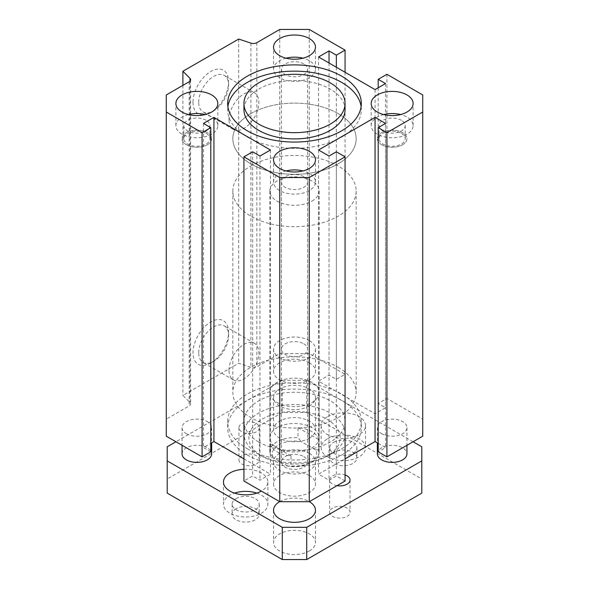 <?xml version="1.0" encoding="UTF-8"?>
<svg xmlns="http://www.w3.org/2000/svg" width="589" height="589" viewBox="0 0 589 589"><rect width="100%" height="100%" fill="white"/><g stroke="black" fill="none" stroke-linecap="round" stroke-linejoin="round"><path stroke-width="0.44" stroke-dasharray="2.94 2.21" d="M228.996 370.245A21.123 12.2 -60 0 1 238.214 348.99A21.123 12.2 -60 0 1 254.492 343.328A21.123 12.2 -60 0 1 254.492 367.72A21.123 12.2 -60 0 1 233.369 379.912A21.123 12.2 -60 0 1 228.996 370.245M198.714 352.759A21.123 12.2 -60 0 1 207.932 331.504A21.123 12.2 -60 0 1 224.21 325.842A21.123 12.2 -60 0 1 228.584 335.516A21.123 12.2 -60 0 1 213.652 361.388A21.123 12.2 -60 0 1 203.087 362.434A21.123 12.2 -60 0 1 198.714 352.759M210.796 363.03A25.15 14.526 -60 0 1 193.015 352.759A25.15 14.526 -60 0 1 210.796 321.955A25.15 14.526 -60 0 1 228.584 332.225A25.15 14.526 -60 0 1 210.803 363.03A25.15 14.526 -60 0 1 210.796 363.03L213.652 361.388M422.733 436.184L422.733 419.147L386.921 398.466L378.204 403.502L385.523 407.728L375.06 413.772L318.561 381.149L329.03 375.112L336.348 379.338L345.066 374.309L309.254 353.628L279.746 353.628L256.856 366.844A4.933 2.849 180 0 1 250.899 367.3L238.7 363.229L182.899 395.447L189.945 402.493A4.933 2.849 180 0 1 190.6 403.914A4.933 2.849 180 0 1 189.157 405.931L166.267 419.147L166.267 436.184M378.204 443.37L385.523 447.596L378.204 451.829M345.066 481.022L336.348 475.986L329.03 480.219L318.561 474.174L345.066 458.875M243.934 458.875L270.439 474.174L259.97 480.219L252.652 475.986L243.934 481.022M210.796 451.829L203.477 447.596L210.796 443.37M309.321 362.728A20.961 12.104 0 0 0 286.475 360.107A20.961 12.104 0 0 0 273.539 371.284A20.961 12.104 0 0 0 294.5 383.387A20.961 12.104 0 0 0 315.461 371.284A20.961 12.104 0 0 0 309.321 362.728M309.321 475.485A20.961 12.104 0 0 0 286.475 472.864A20.961 12.104 0 0 0 273.539 484.04A20.961 12.104 0 0 0 294.5 496.144A20.961 12.104 0 0 0 315.461 484.04A20.961 12.104 0 0 0 309.321 475.485M381.687 433.703A14.799 8.54 0 0 0 397.811 435.558A14.799 8.54 0 0 0 406.947 427.666A14.799 8.54 0 0 0 392.149 419.125A14.799 8.54 0 0 0 377.358 427.666A14.799 8.54 0 0 0 381.687 433.703M186.389 433.703A14.799 8.54 0 0 0 202.513 435.558A14.799 8.54 0 0 0 211.642 427.666A14.799 8.54 0 0 0 196.851 419.125A14.799 8.54 0 0 0 182.053 427.666A14.799 8.54 0 0 0 186.389 433.703M247.247 454.951A66.829 38.587 0 0 0 320.077 463.315A66.829 38.587 0 0 0 361.329 427.666A66.829 38.587 0 0 0 294.5 389.079A66.829 38.587 0 0 0 227.671 427.666A66.829 38.587 0 0 0 247.247 454.951M422.733 94.969L422.733 419.147M385.523 123.418L385.523 447.596M318.561 149.996L318.561 474.174M329.03 156.041L329.03 480.219M336.348 151.807L336.348 475.986M252.652 151.807L252.652 475.986M259.97 156.041L259.97 480.219M270.439 149.996L270.439 474.174M203.477 123.418L203.477 447.596M166.267 94.969L166.267 419.147M182.899 85.361L182.899 395.447M238.7 39.051L238.7 363.229M193.015 102.28A25.15 14.526 120 0 0 210.803 112.551A25.15 14.526 120 0 0 228.584 81.738A25.15 14.526 120 0 0 210.796 71.468A25.15 14.526 120 0 0 193.015 102.28M279.746 29.45L279.746 353.628M309.254 29.45L309.254 353.628M345.066 72.278L345.066 374.309M336.348 67.242L336.348 379.338M329.03 63.016L329.03 375.112M318.561 56.971L318.561 381.149M375.06 89.594L375.06 413.772M385.523 83.55L385.523 407.728M378.204 87.783L378.204 403.502M386.921 74.288L386.921 398.466M401.396 120.296A13.068 7.547 0 0 0 387.15 118.661A13.068 7.547 0 0 0 379.08 125.634A13.068 7.547 0 0 0 392.149 133.18A13.068 7.547 0 0 0 405.217 125.634A13.068 7.547 0 0 0 401.396 120.296M401.396 133.386A13.068 7.547 180 0 1 405.217 138.724A13.068 7.547 180 0 1 392.149 146.271A13.068 7.547 180 0 1 379.08 138.724A13.068 7.547 180 0 1 387.15 131.752A13.068 7.547 180 0 1 401.396 133.386M303.74 456.556A13.068 7.547 180 0 1 307.568 461.894A13.068 7.547 180 0 1 294.5 469.44A13.068 7.547 180 0 1 281.432 461.894A13.068 7.547 180 0 1 289.501 454.922A13.068 7.547 180 0 1 303.74 456.556M303.74 176.678A13.068 7.547 0 0 0 289.501 175.043A13.068 7.547 0 0 0 281.432 182.016A13.068 7.547 0 0 0 294.5 189.562A13.068 7.547 0 0 0 307.568 182.016A13.068 7.547 0 0 0 303.74 176.678M206.091 120.296A13.068 7.547 0 0 0 191.845 118.661A13.068 7.547 0 0 0 183.783 125.634A13.068 7.547 0 0 0 196.851 133.18A13.068 7.547 0 0 0 209.92 125.634A13.068 7.547 0 0 0 206.091 120.296M206.091 133.386A13.068 7.547 180 0 1 209.92 138.724A13.068 7.547 180 0 1 196.851 146.271A13.068 7.547 180 0 1 183.783 138.724A13.068 7.547 180 0 1 191.845 131.752A13.068 7.547 180 0 1 206.091 133.386M303.74 343.799A13.068 7.547 180 0 1 307.568 349.137A13.068 7.547 180 0 1 294.5 356.684A13.068 7.547 180 0 1 281.432 349.137A13.068 7.547 180 0 1 289.501 342.165A13.068 7.547 180 0 1 303.74 343.799M303.74 63.921A13.068 7.547 0 0 0 289.501 62.287A13.068 7.547 0 0 0 281.432 69.259A13.068 7.547 0 0 0 294.5 76.806A13.068 7.547 0 0 0 307.568 69.259A13.068 7.547 0 0 0 303.74 63.921M338.093 113.552A61.654 35.598 0 0 0 270.911 105.836A61.654 35.598 0 0 0 232.846 138.724A61.654 35.598 0 0 0 294.5 174.315A61.654 35.598 0 0 0 356.154 138.724A61.654 35.598 0 0 0 338.093 113.552M338.093 367.256A61.654 35.598 180 0 1 356.154 392.429A61.654 35.598 180 0 1 294.5 428.019A61.654 35.598 180 0 1 232.846 392.429A61.654 35.598 180 0 1 270.911 359.54A61.654 35.598 180 0 1 338.093 367.256M228.996 119.758A21.123 12.2 -60 0 1 238.214 98.503A21.123 12.2 -60 0 1 254.492 92.841A21.123 12.2 -60 0 1 254.492 117.233A21.123 12.2 -60 0 1 233.369 129.433A21.123 12.2 -60 0 1 228.996 119.758M198.714 102.28A21.123 12.2 -60 0 1 207.932 81.017A21.123 12.2 -60 0 1 224.21 75.363A21.123 12.2 -60 0 1 228.584 85.03A21.123 12.2 -60 0 1 213.652 110.901A21.123 12.2 -60 0 1 203.087 111.947A21.123 12.2 -60 0 1 198.714 102.28M277.066 402.493A24.657 14.239 0 0 0 303.939 405.578A24.657 14.239 0 0 0 319.157 392.429A24.657 14.239 0 0 0 294.5 378.19A24.657 14.239 0 0 0 269.843 392.429A24.657 14.239 0 0 0 277.066 402.493M277.066 447.802A24.657 14.239 0 0 0 303.939 450.887A24.657 14.239 0 0 0 319.157 437.73A24.657 14.239 0 0 0 294.5 423.491A24.657 14.239 0 0 0 269.843 437.73A24.657 14.239 0 0 0 277.066 447.802M258.755 454.347A50.551 29.185 0 0 0 330.245 454.34A50.551 29.185 0 0 0 345.051 433.703A50.551 29.185 0 0 0 294.5 404.518A50.551 29.185 0 0 0 243.949 433.703A50.551 29.185 0 0 0 258.755 454.34A50.551 29.185 0 0 0 258.755 454.347L262.238 456.357A45.625 26.343 0 0 0 326.762 456.357A45.625 26.343 0 0 0 326.762 419.11A45.625 26.343 0 0 0 262.238 419.11A45.625 26.343 0 0 0 262.238 456.357L258.755 454.34M258.755 442.059A50.551 29.185 180 0 1 243.949 421.422A50.551 29.185 180 0 1 294.5 392.237A50.551 29.185 180 0 1 345.051 421.422A50.551 29.185 180 0 1 313.849 448.391A50.551 29.185 180 0 1 258.755 442.059M309.321 340.582A20.961 12.104 180 0 1 315.461 349.137A20.961 12.104 180 0 1 294.5 361.241A20.961 12.104 180 0 1 273.539 349.137A20.961 12.104 180 0 1 286.475 337.953A20.961 12.104 180 0 1 309.321 340.582M309.321 453.339A20.961 12.104 180 0 1 315.461 461.894A20.961 12.104 180 0 1 294.5 473.998A20.961 12.104 180 0 1 273.539 461.894A20.961 12.104 180 0 1 286.475 450.71A20.961 12.104 180 0 1 309.321 453.339M286.048 58.178A20.961 12.104 0 0 0 273.539 69.259A20.961 12.104 0 0 0 279.679 77.814A20.961 12.104 0 0 0 302.525 80.435A20.961 12.104 0 0 0 315.461 69.259A20.961 12.104 0 0 0 302.952 58.178M286.048 170.935A20.961 12.104 0 0 0 273.539 182.016A20.961 12.104 0 0 0 279.679 190.571A20.961 12.104 0 0 0 302.525 193.192A20.961 12.104 0 0 0 315.461 182.016A20.961 12.104 0 0 0 302.952 170.935M383.697 114.56A20.961 12.104 0 0 0 371.188 125.634A20.961 12.104 0 0 0 377.328 134.189A20.961 12.104 0 0 0 400.174 136.817A20.961 12.104 0 0 0 413.11 125.634A20.961 12.104 0 0 0 400.601 114.56M188.399 114.56A20.961 12.104 0 0 0 175.89 125.634A20.961 12.104 0 0 0 182.03 134.189A20.961 12.104 0 0 0 204.869 136.817A20.961 12.104 0 0 0 217.812 125.634A20.961 12.104 0 0 0 205.303 114.56M381.687 144.761A14.799 8.54 0 0 0 397.811 146.617A14.799 8.54 0 0 0 406.947 138.724A14.799 8.54 0 0 0 392.149 130.176A14.799 8.54 0 0 0 377.358 138.724A14.799 8.54 0 0 0 381.687 144.761M186.389 144.761A14.799 8.54 0 0 0 202.513 146.617A14.799 8.54 0 0 0 211.642 138.724A14.799 8.54 0 0 0 196.851 130.176A14.799 8.54 0 0 0 182.053 138.724A14.799 8.54 0 0 0 186.389 144.761M247.247 448.708A66.829 38.587 0 0 0 320.077 457.071A66.829 38.587 0 0 0 361.329 421.422A66.829 38.587 0 0 0 294.5 382.835A66.829 38.587 0 0 0 227.671 421.422A66.829 38.587 0 0 0 247.247 448.708M361.109 106.609A66.829 38.587 180 0 1 361.329 109.731A66.829 38.587 180 0 1 294.5 148.31A66.829 38.587 180 0 1 227.671 109.731A66.829 38.587 180 0 1 227.891 106.609M345.051 109.731A50.551 29.185 0 0 0 330.245 89.086A50.551 29.185 0 0 0 275.151 82.762A50.551 29.185 0 0 0 243.949 109.731M315.638 449.937L318.914 449.812A24.657 14.239 180 0 1 319.157 451.829A24.657 14.239 180 0 1 311.934 461.894L311.934 461.894A24.657 14.239 180 0 1 291.01 465.921L287.741 466.046A22.198 12.811 0 0 0 310.197 462.902A22.198 12.811 0 0 0 315.638 449.937L301.259 441.632A22.198 12.811 0 0 0 278.803 444.783A22.198 12.811 0 0 0 273.362 457.741L270.086 453.839A24.657 14.239 180 0 1 269.843 451.829A24.657 14.239 180 0 1 297.99 437.73L301.259 441.632M311.934 201.143A24.657 14.239 0 0 0 319.157 191.072A24.657 14.239 0 0 0 294.5 176.84A24.657 14.239 0 0 0 269.843 191.072A24.657 14.239 0 0 0 285.061 204.228A24.657 14.239 0 0 0 311.934 201.143M318.914 449.812L318.914 439.747A24.657 14.239 0 0 0 297.99 427.666L297.99 437.73M270.086 453.839L270.086 443.775A24.657 14.239 0 0 0 291.01 455.857L291.01 465.921M287.741 466.046L273.362 457.741M291.01 455.857L270.086 443.775M297.99 427.666L318.914 439.747M250.907 113.552A61.654 35.598 0 0 0 232.846 138.724A61.654 35.598 0 0 0 294.5 174.315A61.654 35.598 0 0 0 356.154 138.724A61.654 35.598 0 0 0 318.089 105.836A61.654 35.598 0 0 0 250.907 113.552M250.907 165.907A61.654 35.598 180 0 1 318.089 158.191A61.654 35.598 180 0 1 356.154 191.072A61.654 35.598 180 0 1 294.5 226.669A61.654 35.598 180 0 1 232.846 191.072A61.654 35.598 180 0 1 250.907 165.907M167.202 493.103L167.202 479.012L282.293 412.565L306.707 412.565L421.798 479.012L421.798 493.103M309.321 438.238A20.961 12.104 0 0 0 315.461 429.675A20.961 12.104 0 0 0 294.5 417.579A20.961 12.104 0 0 0 273.539 429.675A20.961 12.104 0 0 0 286.475 440.859A20.961 12.104 0 0 0 309.321 438.238M309.321 550.995A20.961 12.104 0 0 0 315.461 542.432A20.961 12.104 0 0 0 294.5 530.336A20.961 12.104 0 0 0 273.539 542.432A20.961 12.104 0 0 0 286.475 553.616A20.961 12.104 0 0 0 309.321 550.995M236.086 508.712A13.562 7.834 0 0 0 232.11 514.249A13.562 7.834 0 0 0 245.672 522.075A13.562 7.834 0 0 0 259.241 514.249A13.562 7.834 0 0 0 250.862 507.011A13.562 7.834 0 0 0 236.086 508.712M333.735 452.33A13.562 7.834 0 0 0 329.759 457.867A13.562 7.834 0 0 0 343.328 465.7A13.562 7.834 0 0 0 356.89 457.867A13.562 7.834 0 0 0 348.519 450.637A13.562 7.834 0 0 0 333.735 452.33M241.954 455.717A10.197 5.883 0 0 0 238.965 459.884A10.197 5.883 0 0 0 249.162 465.766A10.197 5.883 0 0 0 259.359 459.884A10.197 5.883 0 0 0 253.064 454.443A10.197 5.883 0 0 0 241.954 455.717M332.63 508.071A10.197 5.883 0 0 0 329.641 512.231A10.197 5.883 0 0 0 339.838 518.121A10.197 5.883 0 0 0 350.035 512.231A10.197 5.883 0 0 0 343.74 506.798A10.197 5.883 0 0 0 332.63 508.071M413.073 441.757L306.707 380.347L282.293 380.347L282.293 412.565M306.707 380.347L306.707 412.565M421.798 446.793L421.798 479.012M167.202 446.793L167.202 479.012M282.293 380.347L175.927 441.757M309.321 406.02A20.961 12.104 180 0 1 286.475 408.641A20.961 12.104 180 0 1 273.539 397.465A20.961 12.104 180 0 1 294.5 385.361A20.961 12.104 180 0 1 315.461 397.465A20.961 12.104 180 0 1 309.321 406.02M279.679 501.659A20.961 12.104 180 0 1 309.321 501.659M377.358 453.839A14.799 8.54 180 0 1 392.149 445.299A14.799 8.54 180 0 1 406.947 453.839M182.053 453.839A14.799 8.54 180 0 1 196.851 445.299A14.799 8.54 180 0 1 211.642 453.839M243.934 469.256A22.198 12.811 180 0 1 267.87 482.03A22.198 12.811 180 0 1 261.369 491.093M327.631 416.592A22.198 12.811 180 0 1 351.817 413.817A22.198 12.811 180 0 1 365.519 425.648A22.198 12.811 180 0 1 343.328 438.466A22.198 12.811 180 0 1 321.13 425.648A22.198 12.811 180 0 1 327.631 416.592M241.954 423.506A10.197 5.883 180 0 1 253.064 422.225A10.197 5.883 180 0 1 259.359 427.666A10.197 5.883 180 0 1 249.162 433.548A10.197 5.883 180 0 1 238.965 427.666A10.197 5.883 180 0 1 241.954 423.506M337.018 485.675A10.197 5.883 180 0 1 329.641 480.013A10.197 5.883 180 0 1 332.63 475.853A10.197 5.883 180 0 1 345.066 474.962M402.611 144.761A14.799 8.54 0 0 0 406.947 138.724A14.799 8.54 0 0 0 392.149 130.176A14.799 8.54 0 0 0 377.358 138.724A14.799 8.54 0 0 0 386.487 146.617A14.799 8.54 0 0 0 402.611 144.761M207.313 144.761A14.799 8.54 0 0 0 211.642 138.724A14.799 8.54 0 0 0 196.851 130.176A14.799 8.54 0 0 0 182.053 138.724A14.799 8.54 0 0 0 191.189 146.617A14.799 8.54 0 0 0 207.313 144.761M236.086 498.64A13.562 7.834 180 0 1 250.862 496.947A13.562 7.834 180 0 1 259.241 504.177A13.562 7.834 180 0 1 245.672 512.01A13.562 7.834 180 0 1 232.11 504.177A13.562 7.834 180 0 1 236.086 498.64M256.841 493.103A22.198 12.811 180 0 1 267.87 504.177A22.198 12.811 180 0 1 245.672 516.995A22.198 12.811 180 0 1 223.481 504.177A22.198 12.811 180 0 1 229.982 495.121A22.198 12.811 180 0 1 234.51 493.103M333.735 442.265A13.562 7.834 180 0 1 348.519 440.565A13.562 7.834 180 0 1 356.89 447.802A13.562 7.834 180 0 1 343.328 455.628A13.562 7.834 180 0 1 329.759 447.802A13.562 7.834 180 0 1 333.735 442.265M327.631 438.739A22.198 12.811 180 0 1 351.817 435.963A22.198 12.811 180 0 1 365.519 447.802A22.198 12.811 180 0 1 343.328 460.613A22.198 12.811 180 0 1 321.13 447.802A22.198 12.811 180 0 1 327.631 438.739M189.157 81.753L189.157 405.931M189.945 81.157L189.945 402.493M250.899 43.122L250.899 367.3M256.856 42.666L256.856 366.844M254.492 343.328L224.21 325.842M233.369 379.912L203.087 362.434M228.584 335.516L228.584 332.225M190.6 79.736L190.6 403.914M379.08 125.634L379.08 138.724M405.217 125.634L405.217 138.724M281.432 182.016L281.432 461.894M307.568 182.016L307.568 461.894M183.783 125.634L183.783 138.724M209.92 125.634L209.92 138.724M281.432 69.259L281.432 349.137M307.568 69.259L307.568 349.137M232.846 191.072L232.846 392.429M356.154 191.072L356.154 392.429M254.492 92.841L224.21 75.363M233.369 129.433L203.087 111.947M228.584 85.03L228.584 81.738M213.652 110.901L210.803 112.551M319.157 437.73L319.157 392.429M269.843 437.73L269.843 392.429M345.051 433.703L345.051 421.422M243.949 433.703L243.949 421.422M326.762 456.357L330.245 454.34M273.539 349.137L273.539 371.284M315.461 349.137L315.461 371.284M273.539 461.894L273.539 484.04M315.461 461.894L315.461 484.04M315.461 69.259L315.461 47.105M273.539 69.259L273.539 47.105M315.461 182.016L315.461 159.862M273.539 182.016L273.539 159.862M413.11 125.634L413.11 103.487M371.188 125.634L371.188 103.487M217.812 125.634L217.812 103.487M175.89 125.634L175.89 103.487M406.947 427.666L406.947 445.299M377.358 427.666L377.358 442.884M211.642 427.666L211.642 442.884M182.053 427.666L182.053 445.299M361.329 427.666L361.329 421.422M227.671 427.666L227.671 421.422M227.671 103.487L227.671 109.731M361.329 103.487L361.329 109.731M310.197 462.902L311.934 461.894M269.843 191.072L269.843 451.829M319.157 191.072L319.157 451.829M273.539 397.465L273.539 429.675M315.461 397.465L315.461 429.675M273.539 510.221L273.539 542.432M315.461 510.221L315.461 542.432M232.11 504.177L232.11 514.249M259.241 504.177L259.241 514.249M223.481 482.03L223.481 504.177M267.87 482.03L267.87 504.177M329.759 447.802L329.759 457.867M356.89 447.802L356.89 457.867M321.13 425.648L321.13 447.802M365.519 425.648L365.519 447.802M238.965 427.666L238.965 459.884M259.359 427.666L259.359 459.884M329.641 480.013L329.641 512.231M350.035 480.013L350.035 512.231"/><path stroke-width="0.88" d="M386.921 456.858L422.733 436.184L422.733 112.006L386.921 132.68L386.921 456.858L378.204 451.829L378.204 127.651L385.523 123.418L375.06 117.38L375.06 441.559L378.204 443.37M345.066 458.875L375.06 441.559M309.254 501.703L345.066 481.022L345.066 156.843L309.254 177.525L309.254 501.703L279.746 501.703L243.934 481.022L243.934 156.843L252.652 151.807L259.97 156.041L270.439 149.996L213.94 117.38L213.94 441.559L243.934 458.875M210.796 443.37L213.94 441.559M202.079 456.858L210.796 451.829L210.796 127.651L202.079 132.68L202.079 456.858L166.267 436.184L166.267 94.969L189.157 81.753A4.933 2.849 0 0 0 190.6 79.736A4.933 2.849 0 0 0 189.945 78.315L182.899 71.269L182.899 85.361M330.245 82.85A50.551 29.185 0 0 0 275.151 76.518A50.551 29.185 0 0 0 243.949 103.487A50.551 29.185 0 0 0 294.5 132.672A50.551 29.185 0 0 0 345.051 103.487A50.551 29.185 0 0 0 330.245 82.85M182.899 71.269L238.7 39.051L250.899 43.122A4.933 2.849 0 0 0 256.856 42.666L279.746 29.45L309.254 29.45L345.066 50.131L336.348 55.16L329.03 50.934L318.561 56.971L375.06 89.594L385.523 83.55L378.204 79.324L386.921 74.288L422.733 94.969L422.733 112.006M386.921 132.68L378.204 127.651M375.06 117.38L318.561 149.996L329.03 156.041L336.348 151.807L345.066 156.843M309.254 177.525L279.746 177.525L279.746 501.703M279.746 177.525L243.934 156.843M213.94 117.38L203.477 123.418L210.796 127.651M202.079 132.68L166.267 112.006M345.066 50.131L345.066 72.278M336.348 55.16L336.348 67.242M329.03 50.934L329.03 63.016M378.204 79.324L378.204 87.783M302.952 58.178A20.961 12.104 0 0 0 286.048 58.178M279.679 55.668A20.961 12.104 180 0 1 273.539 47.105A20.961 12.104 180 0 1 294.5 35.009A20.961 12.104 180 0 1 315.461 47.105A20.961 12.104 180 0 1 302.525 58.289A20.961 12.104 180 0 1 279.679 55.668M302.952 170.935A20.961 12.104 0 0 0 286.048 170.935M279.679 168.425A20.961 12.104 180 0 1 273.539 159.862A20.961 12.104 180 0 1 294.5 147.765A20.961 12.104 180 0 1 315.461 159.862A20.961 12.104 180 0 1 302.525 171.046A20.961 12.104 180 0 1 279.679 168.425M400.601 114.56A20.961 12.104 0 0 0 383.697 114.56M377.328 112.043A20.961 12.104 180 0 1 371.188 103.487A20.961 12.104 180 0 1 392.149 91.383A20.961 12.104 180 0 1 413.11 103.487A20.961 12.104 180 0 1 400.174 114.664A20.961 12.104 180 0 1 377.328 112.043M205.303 114.56A20.961 12.104 0 0 0 188.399 114.56M182.03 112.043A20.961 12.104 180 0 1 175.89 103.487A20.961 12.104 180 0 1 196.851 91.383A20.961 12.104 180 0 1 217.812 103.487A20.961 12.104 180 0 1 204.869 114.664A20.961 12.104 180 0 1 182.03 112.043M341.753 76.202A66.829 38.587 180 0 1 361.329 103.487A66.829 38.587 180 0 1 294.5 142.067A66.829 38.587 180 0 1 227.671 103.487A66.829 38.587 180 0 1 268.923 67.838A66.829 38.587 180 0 1 341.753 76.202M227.891 106.609A66.829 38.587 180 0 1 271.448 73.515A66.829 38.587 180 0 1 341.753 82.445A66.829 38.587 180 0 1 361.109 106.609M243.949 103.487L243.949 109.731A50.551 29.185 0 0 0 294.5 138.916A50.551 29.185 0 0 0 345.051 109.731L345.051 103.487M421.798 460.885L421.798 493.103L306.707 559.55L282.293 559.55L167.202 493.103L167.202 460.885L282.293 527.332L306.707 527.332L421.798 460.885L421.798 446.793L413.073 441.757M306.707 527.332L306.707 559.55M282.293 527.332L282.293 559.55M175.927 441.757L167.202 446.793L167.202 460.885M309.321 501.659A20.961 12.104 180 0 1 315.461 510.221A20.961 12.104 180 0 1 309.321 518.776A20.961 12.104 180 0 1 286.475 521.398A20.961 12.104 180 0 1 273.539 510.221A20.961 12.104 180 0 1 279.679 501.659M406.947 445.299L406.947 453.839A14.799 8.54 180 0 1 402.611 459.884A14.799 8.54 180 0 1 386.487 461.732A14.799 8.54 180 0 1 377.358 453.839L377.358 442.884M211.642 442.884L211.642 453.839A14.799 8.54 180 0 1 207.313 459.884A14.799 8.54 180 0 1 191.189 461.732A14.799 8.54 180 0 1 182.053 453.839L182.053 445.299M261.369 491.093A22.198 12.811 180 0 1 237.183 493.869A22.198 12.811 180 0 1 223.481 482.03A22.198 12.811 180 0 1 229.982 472.967A22.198 12.811 180 0 1 243.934 469.256M345.066 474.962A10.197 5.883 180 0 1 350.035 480.013A10.197 5.883 180 0 1 337.018 485.675M234.51 493.103A22.198 12.811 180 0 1 256.841 493.103M189.945 78.315L189.945 81.157"/></g></svg>

